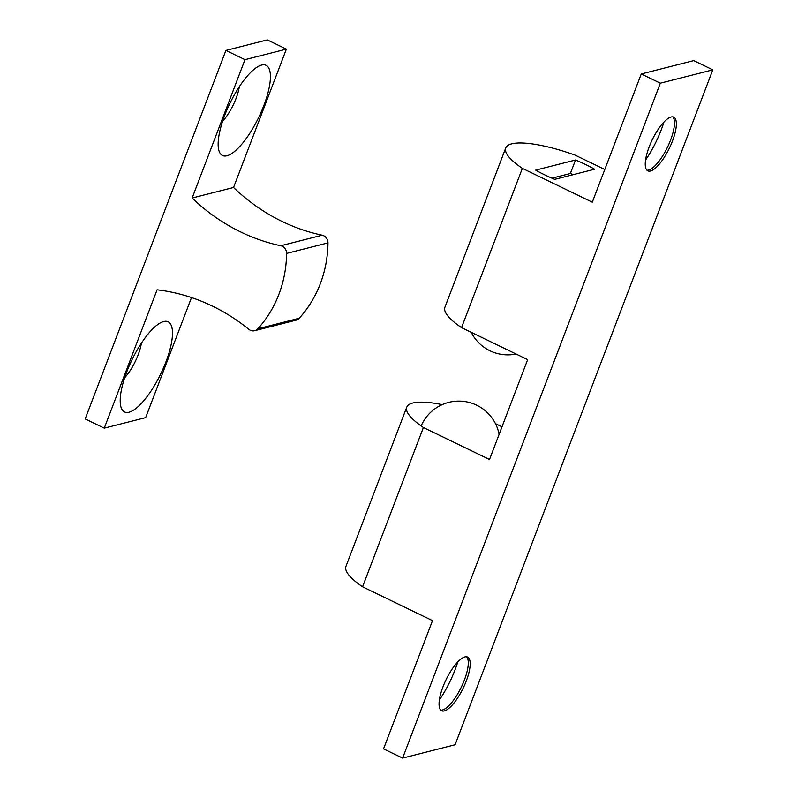 <?xml version="1.0" encoding="UTF-8"?>
<svg xmlns="http://www.w3.org/2000/svg" width="798" height="798" viewBox="0 0 798 798"><rect width="100%" height="100%" fill="white"/><g stroke="black" fill="none" stroke-linecap="round" stroke-linejoin="round"><path stroke-width="1.2" d="M457.783 661.981A49.945 15.97 -64.2 0 1 455.079 669.741A49.945 15.97 -64.2 0 1 439.359 700.036M466.571 656.804A29.815 9.536 -64.2 0 1 467.837 659.148A29.815 9.536 -64.2 0 1 464.376 680.046A29.815 9.536 -64.2 0 1 443.389 709.681A29.815 9.536 -64.2 0 1 440.765 710.15M442.96 686.898A29.815 9.536 -64.2 0 1 467.608 657.093A29.815 9.536 -64.2 0 1 466.281 680.973A29.815 9.536 -64.2 0 1 441.633 710.779A29.815 9.536 -64.2 0 1 442.96 686.898M645.542 160.109A49.945 15.97 115.8 0 0 661.263 129.805A49.945 15.97 115.8 0 0 663.956 122.044M646.949 170.213A29.815 9.536 115.8 0 0 649.562 169.745A29.815 9.536 115.8 0 0 670.559 140.109A29.815 9.536 115.8 0 0 674.011 119.211A29.815 9.536 115.8 0 0 672.754 116.867M672.465 141.037A29.815 9.536 115.8 0 0 673.791 117.166A29.815 9.536 115.8 0 0 649.143 146.972A29.815 9.536 115.8 0 0 647.816 170.842A29.815 9.536 115.8 0 0 672.465 141.037M554.73 179.36A52.179 12.848 -159.1 0 1 544.725 174.872A52.179 12.848 -159.1 0 1 535.658 170.134L575.528 159.999A52.179 12.848 -159.1 0 1 594.6 169.226L554.73 179.36M604.784 169.495L574.839 155.012A73.665 18.135 20.9 0 0 505.733 147.959A73.665 18.135 20.9 0 0 522.361 168.358L592.296 202.193L641.263 73.955L693.741 60.608L712.814 69.835L455.089 744.753L402.611 758.1L383.539 748.873L432.506 620.635L362.571 586.799L423.399 427.519L489.513 459.508L527.658 359.629L461.533 327.639A73.665 18.135 20.9 0 1 444.915 307.24L505.733 147.959M522.361 168.358L461.533 327.639M502.002 426.82L495.458 423.658M712.814 69.835L660.335 83.182L402.611 758.1M660.335 83.182L641.263 73.955M551.947 178.183L570.37 173.495A52.179 12.848 -159.1 0 1 573.154 174.682M570.37 173.495L575.528 159.999M442.232 404.616A73.665 18.135 20.9 0 0 406.771 407.13L345.943 566.41A73.665 18.135 20.9 0 0 362.571 586.799M406.771 407.13A73.665 18.135 20.9 0 0 423.399 427.519M327.978 242.891L286.582 253.425A7.451 6.823 -104.3 0 0 282.302 246.263A7.451 6.823 -104.3 0 0 280.766 245.744L322.163 235.211A7.451 6.823 75.7 0 1 323.699 235.739A7.451 6.823 75.7 0 1 327.978 242.891A114.264 104.538 75.7 0 1 299.19 318.272A7.451 6.823 75.7 0 1 296.048 320.178L254.652 330.701A7.451 6.823 -104.3 0 0 257.794 328.806L299.19 318.272M165.944 361.893A50.094 16.02 -64.2 0 1 140.079 404.756A50.094 16.02 -64.2 0 1 120.947 406.97A50.094 16.02 -64.2 0 1 126.762 371.858A50.094 16.02 -64.2 0 1 162.024 322.083A50.094 16.02 -64.2 0 1 165.944 361.893M141.396 343.15A27.731 8.868 -64.2 0 1 138.124 354.891A27.731 8.868 -64.2 0 1 124.678 377.723M225.904 50.424L244.976 59.66L286.372 49.127L267.3 39.9L225.904 50.424L85.187 418.93L104.259 428.157L157.096 289.804A194.752 178.193 75.7 0 1 212.398 306.083A194.752 178.193 75.7 0 1 248.846 329.335A7.451 6.823 -104.3 0 0 254.652 330.701M224.697 115.391A50.094 16.02 115.8 0 0 218.891 150.503A50.094 16.02 115.8 0 0 238.023 148.288A50.094 16.02 115.8 0 0 263.879 105.426A50.094 16.02 115.8 0 0 259.958 65.606A50.094 16.02 115.8 0 0 224.697 115.391M222.612 121.256A27.731 8.868 115.8 0 0 236.058 98.423A27.731 8.868 115.8 0 0 239.33 86.683M244.976 59.66L192.148 198.014A194.752 178.193 -104.3 0 0 240.697 231.969A194.752 178.193 -104.3 0 0 280.766 245.744M286.372 49.127L233.545 187.49A194.752 178.193 -104.3 0 0 282.093 221.445A194.752 178.193 -104.3 0 0 322.163 235.211M233.545 187.49L192.148 198.014M286.582 253.425A114.264 104.538 75.7 0 1 257.794 328.806M104.259 428.157L145.655 417.633L191.51 297.564M499.109 434.391A40.997 40.997 0 0 0 421.154 425.962M471.199 332.307A40.997 40.997 0 0 0 516.077 354.023"/></g></svg>
